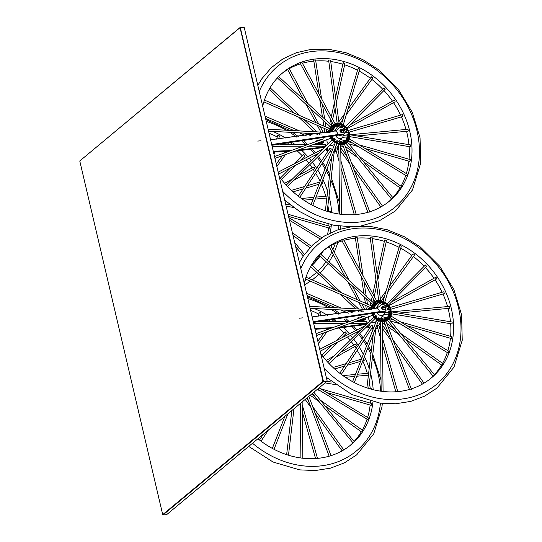 <?xml version="1.0" encoding="UTF-8"?>
<svg xmlns="http://www.w3.org/2000/svg" width="542" height="542" viewBox="0 0 542 542"><rect width="100%" height="100%" fill="white"/><g stroke="black" fill="none" stroke-linecap="round" stroke-linejoin="round"><path stroke-width="0.81" d="M323.405 381.195L323.344 381.602L322.991 381.324L323.405 381.195L240.255 27.357L244.212 27.378L327.165 381.026L323.405 381.195M243.866 27.1L240.255 27.357L79.769 160.974L240.045 27.676L322.991 381.324L162.715 514.622L163.061 514.9L323.344 381.602L326.955 381.344L166.672 514.643L163.061 514.9M162.715 514.622L79.769 160.974M327.165 381.026L244.212 27.378L327.165 381.026M384.786 302.111L401.209 246.664C401.182 245.939 400.64 245.655 399.576 245.817L383.038 301.318M384.474 303.141L384.298 303.75L384.461 303.134C384.359 302.118 383.885 301.867 383.025 302.395L382.788 302.958A0.948 0.793 50.3 0 0 382.598 303.296L383.269 302.741A0.948 0.793 -129.7 0 0 384.712 303.818A0.948 0.793 -129.7 0 1 383.269 302.741M382.415 304.584L382.788 302.958M384.298 303.974L384.942 303.439A0.948 0.793 -129.7 0 1 384.712 303.818L384.048 304.374A0.948 0.793 50.3 0 1 382.598 303.296M388.397 305.112L426.723 266.373L425.395 265.011L387.076 303.75M386.9 306.623L386.209 307.016M387.266 306.176L387.571 305.817C387.787 304.794 387.401 304.387 386.426 304.611L386.277 304.733M385.254 305.695L385.816 305.085M385.863 305.044A0.948 0.793 50.3 0 0 385.66 305.214L386.331 304.651A0.948 0.793 -129.7 0 0 387.638 306.02A0.948 0.793 -129.7 0 1 386.331 304.651M387.063 306.481L387.726 305.925A0.948 0.793 -129.7 0 1 387.638 306.02L386.968 306.576A0.948 0.793 50.3 0 0 386.974 306.569M389.989 307.531L443.898 291.752L444.318 293.608L390.728 309.292M389.556 309.17A0.948 0.793 -129.7 0 1 388.499 307.619A0.948 0.793 -129.7 0 0 389.556 309.17L388.885 309.726A0.948 0.793 50.3 0 0 389.081 309.59L388.431 309.963C387.096 309.99 386.819 309.462 387.584 308.378L387.74 308.262M389.081 309.59L389.644 309.367C390.193 308.486 389.962 307.985 388.96 307.87L388.37 308.019A0.948 0.793 50.3 0 0 388.262 308.012M387.977 308.08L388.648 307.524A0.948 0.793 -129.7 0 0 388.499 307.619A0.948 0.793 -129.7 0 1 388.648 307.524M391.263 311.846L452.143 322.056L452.096 323.886L451.581 323.886L391.27 313.771M390.152 312.68A0.948 0.793 -129.7 0 1 389.4 311.061A0.948 0.793 -129.7 0 0 390.152 312.68L389.481 313.235A0.948 0.793 50.3 0 0 389.725 313.201L388.756 313.344L388.37 311.921L388.722 311.63M389.725 313.201L390.369 313.229C391.182 312.605 391.141 312.09 390.254 311.677L389.61 311.569A0.948 0.793 50.3 0 0 389.197 311.46L389.867 310.905A0.948 0.793 -129.7 0 0 389.4 311.061A0.948 0.793 -129.7 0 1 389.867 310.905M389.149 311.575L389.61 311.569M390.504 315.762L448.844 351.277L448.126 352.896L447.557 352.713L390.016 317.619M389.42 315.925A0.948 0.793 -129.7 0 1 389.007 314.374A0.948 0.793 -129.7 0 0 389.42 315.925L388.749 316.481A0.948 0.793 50.3 0 0 389 316.542L387.964 316.372L388.323 314.949M389 316.542L390.03 316.826M390.247 315.539L389.502 315.098A0.948 0.793 50.3 0 0 389.136 314.848L389.806 314.292A0.948 0.793 -129.7 0 0 389.007 314.374A0.948 0.793 -129.7 0 1 389.806 314.292M388.756 314.99L389.502 315.098M388.668 318.791L434.535 374.915L433.282 376.128L432.821 375.816L387.435 320.275M387.029 319.116L386.141 318.696L386.676 317.626A0.948 0.793 50.3 0 0 387.029 319.116L387.51 319.577M388.6 318.71L388.065 318.079A0.948 0.793 50.3 0 0 387.801 317.72L388.472 317.158A0.948 0.793 -129.7 0 0 387.361 317.05A0.948 0.793 -129.7 0 1 388.472 317.158M387.123 317.768L388.065 318.079M386.798 318.96L387.469 318.398A0.948 0.793 -129.7 0 1 387.361 317.05L386.697 317.605A0.948 0.793 50.3 0 1 386.71 317.592M384.603 319.739A0.948 0.793 -129.7 0 1 384.732 318.682A0.948 0.793 -129.7 0 0 384.603 319.739L383.939 320.295A0.948 0.793 50.3 0 0 384.102 320.525L383.492 320.004L384.041 319.252M384.935 321.386L385.816 321.108M385.674 320.437L385.525 320.058A0.948 0.793 50.3 0 0 385.396 319.638L386.067 319.082A0.948 0.793 -129.7 0 0 384.732 318.682A0.948 0.793 -129.7 0 1 386.067 319.082M384.508 319.495L385.525 320.058M380.586 320.478L380.816 319.59A0.948 0.793 50.3 0 0 380.647 320.491M380.918 321.487L378.424 320.701M380.755 321.223L382.266 321.379M385.172 321.331L382.225 321.643M382.259 320.783L382.252 320.722A0.948 0.793 50.3 0 0 382.286 320.315L382.957 319.76A0.948 0.793 -129.7 0 0 381.263 319.733L380.592 320.295M381.107 319.868L382.252 320.722M377.083 319.997L375.003 318.405M377.083 319.807L378.526 320.546M377.483 318.771L378.79 319.807M378.865 319.848A0.948 0.793 50.3 0 0 378.946 319.644L379.617 319.089A0.948 0.793 -129.7 0 0 378.174 318.012A0.948 0.793 -129.7 0 1 379.617 319.089M377.943 318.391A0.948 0.793 -129.7 0 1 378.174 318.012L377.503 318.567A0.948 0.793 50.3 0 0 377.273 318.947L377.943 318.391A0.948 0.793 -129.7 0 1 378.174 318.012M373.905 317.246L372.429 315.078M373.973 317.124L375.125 318.33M374.569 316.474L375.728 317.714M375.823 317.802A0.948 0.793 50.3 0 0 375.884 317.727L376.554 317.172A0.948 0.793 -129.7 0 0 375.247 315.81A0.948 0.793 -129.7 0 1 376.554 317.172M374.529 316.426L375.159 315.905A0.948 0.793 -129.7 0 1 375.247 315.81L374.583 316.365A0.948 0.793 50.3 0 0 374.522 316.42L374.576 316.372M372.015 314.292L372.252 314.909M373.269 313.947L373.709 314.773A0.948 0.793 50.3 0 0 373.729 314.76M373.472 314.895A0.948 0.793 50.3 0 0 373.567 314.861L374.237 314.306A0.948 0.793 -129.7 0 0 374.387 314.211A0.948 0.793 -129.7 0 1 374.237 314.306M374.387 314.211A0.948 0.793 -129.7 0 0 374.637 313.561A0.948 0.793 -129.7 0 1 374.387 314.211L373.723 314.767A0.948 0.793 50.3 0 1 373.567 314.861M373.472 305.905A0.948 0.793 -129.7 0 1 373.878 307.45A0.948 0.793 -129.7 0 0 373.472 305.905L372.801 306.46A0.948 0.793 50.3 0 0 372.544 306.393L373.004 307.599M371.582 306.034L373.899 302.795A11.064 9.234 -129.7 0 1 374.034 302.687M371.92 306.108L371.446 307.49M370.911 309.841L371.243 307.104M371.947 307.781L372.049 307.842A0.948 0.793 50.3 0 0 372.408 308.093L373.079 307.538A0.948 0.793 -129.7 0 0 373.878 307.45A0.948 0.793 -129.7 0 1 373.079 307.538M373.194 308.019L372.462 308.425L372.049 307.842M372.415 304.435L318.933 255.045M375.416 303.425A0.948 0.793 -129.7 0 1 375.525 304.773A0.948 0.793 -129.7 0 0 375.416 303.425L374.746 303.981A0.948 0.793 50.3 0 0 374.522 303.825L374.739 304.868M374.522 303.825L374.041 303.364M373.16 304.489L373.479 304.861A0.948 0.793 50.3 0 0 373.75 305.221L374.414 304.665A0.948 0.793 -129.7 0 0 375.525 304.773A0.948 0.793 -129.7 0 1 374.414 304.665M374.834 305.349L373.804 305.722L373.479 304.861M375.05 301.941L342.049 240.885L341.914 240.309L343.547 239.659L376.947 301.481M378.282 302.09A0.948 0.793 -129.7 0 1 378.16 303.147A0.948 0.793 -129.7 0 0 378.282 302.09L377.611 302.646A0.948 0.793 50.3 0 0 377.449 302.416L377.476 303.276M377.449 302.416L377.029 301.603M375.742 302.029L376.026 302.883A0.948 0.793 50.3 0 0 376.155 303.303L376.819 302.748A0.948 0.793 -129.7 0 0 378.153 303.147A0.948 0.793 -129.7 0 1 376.819 302.748M377.469 303.716L376.121 303.92L376.026 302.883M384.942 303.439A0.948 0.793 -129.7 0 1 384.712 303.818M385.66 305.214A0.948 0.793 50.3 0 0 385.558 306.013M385.951 306.542A0.948 0.793 50.3 0 0 386.968 306.576L386.805 306.711M388.499 307.619L387.828 308.174A0.948 0.793 50.3 0 0 388.885 309.726M389.4 311.061L388.736 311.623A0.948 0.793 50.3 0 0 389.481 313.235M389.007 314.374L388.336 314.936A0.948 0.793 50.3 0 0 388.749 316.481M387.801 317.72A0.948 0.793 50.3 0 0 387.13 317.449M387.469 318.398A0.948 0.793 -129.7 0 1 387.361 317.05M385.396 319.638A0.948 0.793 50.3 0 0 384.495 319.082M384.732 318.682L384.061 319.238A0.948 0.793 50.3 0 0 383.939 320.295M382.286 320.315A0.948 0.793 50.3 0 0 381.27 319.414M380.85 319.563A0.948 0.793 50.3 0 0 380.83 319.577L381.5 319.014A0.948 0.793 -129.7 0 1 382.957 319.76M381.263 319.733A0.948 0.793 -129.7 0 1 381.5 319.014M378.946 319.644A0.948 0.793 50.3 0 0 377.916 318.405M375.884 317.727A0.948 0.793 50.3 0 0 374.691 316.291M373.844 314.638A0.948 0.793 50.3 0 0 373.878 313.771M372.408 308.093A0.948 0.793 50.3 0 0 373.228 307.992M373.445 307.612A0.948 0.793 50.3 0 0 372.801 306.46M373.75 305.221A0.948 0.793 50.3 0 0 374.868 305.315M375.091 304.936A0.948 0.793 50.3 0 0 374.746 303.981M381.629 302.09A0.948 0.793 -129.7 0 1 381.385 302.809A0.948 0.793 -129.7 0 0 381.629 302.09L380.958 302.646A0.948 0.793 50.3 0 0 380.877 302.389L380.172 301.013M380.01 301.006L379.285 301.562L379.292 302.219A0.948 0.793 50.3 0 0 380.728 303.351L381.385 302.809A0.948 0.793 -129.7 0 1 379.928 302.07L379.264 302.626M376.155 303.303A0.948 0.793 50.3 0 0 377.503 303.689L378.16 303.147M377.72 303.303A0.948 0.793 50.3 0 0 377.611 302.646M377.279 312.829A4.424 3.692 50.3 0 0 380.87 315.566A4.424 3.692 50.3 0 0 384.366 313.94A4.424 3.692 50.3 0 0 384.752 311.704M382.13 307.876A4.424 3.692 50.3 0 0 381.534 307.605M380.66 300.756L372.063 237.152L370.261 237.145L370.227 237.701L378.743 300.729M380.877 302.389L380.796 302.958M380.701 303.378L380.315 303.703L379.082 303.222L379.292 302.219M381.385 302.809A0.948 0.793 -129.7 0 1 379.928 302.07M435.463 278.134L435.7 277.314A0.948 0.413 60.7 0 1 436.473 278.08A0.948 0.413 60.7 0 1 436.513 278.995A0.948 0.413 60.7 0 1 436.391 279.015M391.338 302.138L435.7 277.314M391.473 311.88L449.345 306.393A0.948 0.346 84.6 0 1 449.758 307.334A0.948 0.346 84.6 0 1 449.508 308.283A0.948 0.346 84.6 0 1 449.481 308.283M451.94 336.751L451.452 338.581L451.296 338.005M381.927 318.384L381.053 318.269M443.092 363.77L441.981 365.288L405.145 338.953M381.209 321.84A0.948 0.793 -129.7 0 1 380.369 321.42L381.168 391.216M380.342 325.39L379.542 324.157L380.382 322.619M379.84 324.848A0.948 0.793 -129.7 0 1 379.712 323.127M377.638 327.531L377.225 326.02L377.76 324.997L378.865 325.335L378.899 325.932M377.327 326.853A0.948 0.793 -129.7 0 1 377.469 325.329M373.946 327.104A0.948 0.793 -129.7 0 1 374.19 326.48M370.64 326.982L371.209 325.837C372.537 325.275 372.998 325.681 372.578 327.07L372.259 327.429M370.606 326.623A0.948 0.793 -129.7 0 1 371.006 326.033M369.38 324.096L369.21 325.681L366.053 327.361M368.994 325.83A0.948 0.793 -129.7 0 1 368.458 326.115M365.809 321.433L366.893 321.555L367.178 322.334L366.189 323.208L365.206 323.147M366.487 323.093A0.948 0.793 -129.7 0 1 365.362 323.269M364.631 318.168L365.2 318.276L365.376 319.495L364.339 319.841L362.964 319.204M364.996 319.712A0.948 0.793 -129.7 0 1 363.513 319.624M364.271 316.277L363.824 316.23M329.4 246.264L330.722 245.553L329.4 246.264M355.559 237.139L355.464 237.518L355.559 237.139L356.799 237.227M384.949 239.835L384.867 240.391L384.949 239.835L386.236 240.56M370.233 309.651L369.719 308.703M369.326 309.604A0.948 0.793 -129.7 0 1 369.569 308.791M413.085 253.947L412.957 254.652L413.092 253.941A0.948 0.406 35.9 0 1 414.068 254.408A0.948 0.406 35.9 0 1 414.406 255.147A0.948 0.406 35.9 0 1 414.183 255.235M450.422 338.283A83.454 69.667 -129.7 0 1 450.361 338.777A83.454 69.667 -129.7 0 1 447.888 350.694M447.292 352.551A83.454 69.667 -129.7 0 1 442.55 363.364M441.601 365.017A83.454 69.667 -129.7 0 1 434.379 374.732M433.126 376.06A83.454 69.667 -129.7 0 1 429.969 379.061M304.245 283.33A83.454 69.667 -129.7 0 1 312.036 264.198A83.454 69.667 -129.7 0 1 324.604 249.645A83.454 69.667 -129.7 0 1 411.066 250.675A83.454 69.667 -129.7 0 1 453.037 336.555A83.454 69.667 -129.7 0 1 431.324 377.97A83.454 69.667 -129.7 0 1 320.749 353.696M323.283 250.777A83.454 69.667 -129.7 0 1 329.19 246.712M330.837 245.763A83.454 69.667 -129.7 0 1 342.077 240.926M343.933 240.37A83.454 69.667 -129.7 0 1 355.389 238.236M357.28 238.08A83.454 69.667 -129.7 0 1 370.322 238.399M372.266 238.649A83.454 69.667 -129.7 0 1 384.373 241.339M386.189 241.915A83.454 69.667 -129.7 0 1 399.075 247.355M400.782 248.263A83.454 69.667 -129.7 0 1 411.893 255.39M413.404 256.535A83.454 69.667 -129.7 0 1 424.176 266.244M425.477 267.626A83.454 69.667 -129.7 0 1 434 278.229M435.07 279.801A83.454 69.667 -129.7 0 1 442.15 292.26M442.956 294.001A83.454 69.667 -129.7 0 1 447.563 306.562M448.071 308.418A83.454 69.667 -129.7 0 1 450.497 321.785M450.666 323.737A83.454 69.667 -129.7 0 1 450.612 336.365M380.525 312.226A1.897 1.585 50.3 0 0 382.659 312.375L382.747 312.3M368.574 316.745A4.424 3.692 50.3 0 0 368.499 317.165A4.424 3.692 50.3 0 0 369.854 320.979M371.412 322.104A4.424 3.692 50.3 0 0 374.251 322.348L376.08 321.643M357.002 321.399L362.131 320.376A2.371 1.477 57.7 0 1 362.483 320.41M329.841 323.371L313.723 323.737M362.131 320.376L356.25 321.399M326.237 323.384L313.716 323.696M364.373 324.102L338.784 327.483M332.551 327.714L314.807 328.357M364.475 324.238L338.344 327.639M332.111 327.869L314.841 328.493M364.509 324.292L363.75 324.821L336.345 328.364M330.078 328.608L315.004 329.177M362.036 320.241A13.232 10.332 55.2 0 0 362.388 320.105M363.75 324.821A15.555 12.148 -124.8 0 1 364.901 324.78M385.416 311.047A3.794 3.34 -136.2 0 1 385.152 311.365A3.794 3.34 -136.2 0 1 382.523 312.287A15.555 13.685 43.8 0 0 378.838 312.395L379.312 311.67A2.371 1.104 -123.2 0 0 378.512 309.374A2.371 1.104 -123.2 0 0 376.724 308.113L312.124 316.928M378.838 312.395L313.418 322.429M376.724 308.113L376.629 307.985A13.232 11.639 -136.2 0 0 380.206 305.553A13.232 11.639 -136.2 0 0 380.233 305.525A3.794 3.34 43.8 0 0 380.233 305.525A3.794 3.34 43.8 0 1 386.25 307.104L382.991 306.67A1.579 1.389 -136.2 0 0 382.97 309.611L386.229 310.044A3.794 3.34 43.8 0 1 385.721 310.762A3.794 3.34 43.8 0 1 383.092 311.684A15.555 13.685 -136.2 0 0 379.407 311.799L313.269 321.799M379.312 311.67L313.242 321.67M376.629 307.985L312.117 316.894M386.25 307.104L385.68 307.7L382.422 307.267A1.579 1.389 43.8 0 0 381.609 307.395M343.242 124.985L359.664 69.539C359.644 68.82 359.095 68.536 358.032 68.699L341.494 124.193M343.398 126.32A0.948 0.793 -129.7 0 1 343.167 126.699A0.948 0.793 -129.7 0 0 343.398 126.32L342.754 126.855A0.948 0.793 50.3 0 0 342.754 126.618L342.68 126.855M345.721 129.05L346.026 128.698C346.243 127.668 345.864 127.268 344.881 127.485A10.589 8.841 50.3 0 0 342.917 126.008L342.754 126.632L342.917 126.008C342.822 124.992 342.341 124.748 341.48 125.27L341.243 125.839A0.948 0.793 50.3 0 0 341.06 126.178L341.724 125.622A0.948 0.793 -129.7 0 0 343.167 126.699A0.948 0.793 -129.7 0 1 341.724 125.622M340.871 127.458L341.243 125.839M346.853 127.993L385.179 89.247L383.851 87.892L345.532 126.625M345.356 129.504L344.665 129.897M343.709 128.569L344.272 127.959M344.319 127.919A0.948 0.793 50.3 0 0 344.116 128.088L344.787 127.533A0.948 0.793 -129.7 0 0 346.094 128.894A0.948 0.793 -129.7 0 1 344.787 127.533M345.518 129.362L346.182 128.806A0.948 0.793 -129.7 0 1 346.094 128.894L345.423 129.457A0.948 0.793 50.3 0 0 345.43 129.45M348.445 130.405L402.354 114.633L402.774 116.483L349.183 132.167M348.011 132.052A0.948 0.793 -129.7 0 1 346.955 130.493A0.948 0.793 -129.7 0 0 348.011 132.052L347.347 132.607A0.948 0.793 50.3 0 0 347.537 132.472L346.887 132.844C345.552 132.871 345.274 132.343 346.04 131.252L346.196 131.137M347.537 132.472L348.099 132.241C348.648 131.367 348.418 130.866 347.415 130.744L346.826 130.9A0.948 0.793 50.3 0 0 346.717 130.893M346.433 130.954L347.104 130.398A0.948 0.793 -129.7 0 0 346.955 130.493A0.948 0.793 -129.7 0 1 347.104 130.398M349.719 134.721L410.599 144.938L410.551 146.76L410.037 146.767L349.726 136.645M348.608 135.561A0.948 0.793 -129.7 0 1 347.862 133.942A0.948 0.793 -129.7 0 0 348.608 135.561L347.937 136.117A0.948 0.793 50.3 0 0 348.181 136.083L347.212 136.225L346.826 134.802L347.178 134.511M348.181 136.083L348.824 136.11C349.637 135.486 349.597 134.965 348.709 134.552L348.066 134.443A0.948 0.793 50.3 0 0 347.659 134.341L348.323 133.786A0.948 0.793 -129.7 0 0 347.862 133.942A0.948 0.793 -129.7 0 1 348.323 133.786M347.612 134.457L348.066 134.443M348.96 138.644L407.299 174.151L406.588 175.777L406.019 175.594L348.472 140.5M347.876 138.799A0.948 0.793 -129.7 0 1 347.463 137.255A0.948 0.793 -129.7 0 0 347.876 138.799L347.205 139.355A0.948 0.793 50.3 0 0 347.456 139.423L346.419 139.247L346.778 137.824M347.456 139.423L348.486 139.707M348.702 138.42L347.957 137.98A0.948 0.793 50.3 0 0 347.591 137.722L348.262 137.167A0.948 0.793 -129.7 0 0 347.463 137.255A0.948 0.793 -129.7 0 1 348.262 137.167M347.212 137.864L347.957 137.98M347.131 141.665L392.991 197.796L391.737 199.009L391.277 198.697L345.891 143.149M345.925 141.279A0.948 0.793 -129.7 0 1 345.823 139.931A0.948 0.793 -129.7 0 0 345.925 141.279L345.261 141.835A0.948 0.793 50.3 0 0 345.484 141.997L344.604 141.57L345.132 140.5M345.484 141.997L345.965 142.458M347.056 141.591L346.528 140.961A0.948 0.793 50.3 0 0 346.257 140.595L346.927 140.039A0.948 0.793 -129.7 0 0 345.823 139.931A0.948 0.793 -129.7 0 1 346.927 140.039M345.579 140.642L346.528 140.961M343.066 142.621A0.948 0.793 -129.7 0 1 343.188 141.557A0.948 0.793 -129.7 0 0 343.066 142.621L342.395 143.176A0.948 0.793 50.3 0 0 342.558 143.4L341.948 142.878L342.497 142.133M343.398 144.267L344.272 143.989M344.129 143.318L343.98 142.932A0.948 0.793 50.3 0 0 343.852 142.519L344.522 141.957A0.948 0.793 -129.7 0 0 343.188 141.564A0.948 0.793 -129.7 0 1 344.522 141.957M342.964 142.377L343.98 142.932M339.041 143.352L339.272 142.465M339.373 144.368L336.887 143.583M339.211 144.104L340.722 144.26M343.628 144.213L340.681 144.524M340.715 143.664L340.715 143.603A0.948 0.793 50.3 0 0 340.742 143.19L341.413 142.634A0.948 0.793 -129.7 0 0 339.956 141.896A0.948 0.793 -129.7 0 1 341.413 142.634M339.563 142.742L340.715 143.603M339.048 143.169L339.719 142.614A0.948 0.793 -129.7 0 1 339.956 141.896L339.292 142.451A0.948 0.793 50.3 0 0 339.102 143.373M335.545 142.871L333.459 141.286M335.539 142.688L336.982 143.427M335.938 141.652L337.246 142.688M337.32 142.722A0.948 0.793 50.3 0 0 337.402 142.526L338.072 141.963A0.948 0.793 -129.7 0 0 336.629 140.886A0.948 0.793 -129.7 0 1 338.072 141.963M336.399 141.266A0.948 0.793 -129.7 0 1 336.629 140.886L335.959 141.442A0.948 0.793 50.3 0 0 335.728 141.821L336.399 141.266A0.948 0.793 -129.7 0 1 336.629 140.886M332.361 140.127L330.884 137.953M332.436 139.999L333.581 141.211M333.025 139.348L334.184 140.595M334.279 140.676A0.948 0.793 50.3 0 0 334.339 140.608L335.01 140.053A0.948 0.793 -129.7 0 0 333.703 138.691A0.948 0.793 -129.7 0 1 335.01 140.053M332.984 139.301L333.615 138.779A0.948 0.793 -129.7 0 1 333.703 138.691L333.039 139.247A0.948 0.793 50.3 0 0 332.978 139.294L333.032 139.253A0.948 0.793 50.3 0 1 333.045 139.24M346.636 142.573A11.064 9.234 -129.7 0 1 346.507 142.688A11.064 9.234 -129.7 0 1 338.242 144.091A11.064 9.234 -129.7 0 1 330.491 137.167L330.708 137.79M331.724 136.821L331.955 137.824M331.928 137.776A0.948 0.793 50.3 0 0 332.022 137.743L332.693 137.187A0.948 0.793 -129.7 0 0 332.849 137.092A0.948 0.793 -129.7 0 1 332.693 137.187M332.849 137.092A0.948 0.793 -129.7 0 0 333.093 136.442A0.948 0.793 -129.7 0 1 332.849 137.092L332.178 137.648A0.948 0.793 50.3 0 0 332.185 137.641A0.948 0.793 50.3 0 1 332.022 137.743M331.928 128.786A0.948 0.793 -129.7 0 1 332.334 130.331A0.948 0.793 -129.7 0 0 331.928 128.786L331.257 129.342A0.948 0.793 50.3 0 0 331.006 129.274L331.46 130.48M330.037 128.915L332.354 125.676A11.064 9.234 -129.7 0 1 332.49 125.568M330.376 128.989L329.902 130.365M329.367 132.715L329.699 129.978M330.403 130.663L330.505 130.717A0.948 0.793 50.3 0 0 330.871 130.974L331.535 130.419A0.948 0.793 -129.7 0 0 332.334 130.331A0.948 0.793 -129.7 0 1 331.535 130.419M331.65 130.9L330.925 131.299L330.505 130.717M330.871 127.316L277.389 77.919M333.872 126.306A0.948 0.793 -129.7 0 1 333.98 127.655A0.948 0.793 -129.7 0 0 333.872 126.306L333.201 126.862A0.948 0.793 50.3 0 0 332.978 126.706L333.195 127.749M332.978 126.706L332.497 126.239M331.616 127.363L331.934 127.736A0.948 0.793 50.3 0 0 332.205 128.102L332.869 127.546A0.948 0.793 -129.7 0 0 333.98 127.655A0.948 0.793 -129.7 0 1 332.869 127.546M332.205 128.102A0.948 0.793 50.3 0 0 333.31 128.21L332.266 128.603L331.934 127.736M333.506 124.816L300.512 63.76L300.37 63.184L302.002 62.533L335.403 124.355M336.738 124.965A0.948 0.793 -129.7 0 1 336.616 126.022A0.948 0.793 -129.7 0 0 336.738 124.965L336.067 125.52A0.948 0.793 50.3 0 0 335.904 125.297L335.932 126.15M335.904 125.297L335.484 124.484M334.197 124.911L334.482 125.764A0.948 0.793 50.3 0 0 334.61 126.184L335.281 125.629A0.948 0.793 -129.7 0 0 336.616 126.029A0.948 0.793 -129.7 0 1 335.281 125.629M334.61 126.184A0.948 0.793 50.3 0 0 335.945 126.584L334.577 126.801L334.482 125.764M341.06 126.178A0.948 0.793 50.3 0 0 342.503 127.255L343.167 126.699M344.211 127.993L344.102 128.081A0.948 0.793 50.3 0 0 344.014 128.888M344.407 129.416A0.948 0.793 50.3 0 0 345.423 129.457L345.268 129.585M346.291 131.042A0.948 0.793 50.3 0 0 347.347 132.607M347.205 134.491A0.948 0.793 50.3 0 0 347.937 136.117M346.812 137.797A0.948 0.793 50.3 0 0 347.205 139.355M346.257 140.595A0.948 0.793 50.3 0 0 345.586 140.331M345.823 139.931L345.152 140.486A0.948 0.793 50.3 0 0 345.261 141.835M343.852 142.519A0.948 0.793 50.3 0 0 342.95 141.957M342.537 142.106A0.948 0.793 50.3 0 0 342.395 143.176M341.507 143.705L340.762 143.176A0.948 0.793 50.3 0 0 339.726 142.295M339.719 142.614A0.948 0.793 -129.7 0 1 339.956 141.896M337.402 142.526A0.948 0.793 50.3 0 0 336.372 141.286M334.339 140.608A0.948 0.793 50.3 0 0 333.147 139.172M332.3 137.512A0.948 0.793 50.3 0 0 332.334 136.652M330.871 130.974A0.948 0.793 50.3 0 0 331.684 130.873M331.9 130.487A0.948 0.793 50.3 0 0 331.257 129.342M333.98 127.655L333.31 128.21A0.948 0.793 50.3 0 0 333.33 128.197M333.547 127.81A0.948 0.793 50.3 0 0 333.201 126.862M340.085 124.972A0.948 0.793 -129.7 0 1 339.841 125.69A0.948 0.793 -129.7 0 0 340.085 124.972L339.414 125.527A0.948 0.793 50.3 0 0 339.333 125.27L338.635 123.888M338.465 123.888L337.741 124.436L337.747 125.094A0.948 0.793 50.3 0 0 339.19 126.232M336.616 126.022L335.945 126.584A0.948 0.793 50.3 0 0 335.959 126.564M336.182 126.184A0.948 0.793 50.3 0 0 336.067 125.52M335.735 135.71A4.424 3.692 50.3 0 0 339.333 138.44A4.424 3.692 50.3 0 0 342.822 136.814A4.424 3.692 50.3 0 0 343.215 134.585M340.586 130.757A4.424 3.692 50.3 0 0 339.99 130.48M339.123 123.637L330.518 60.033L328.716 60.02L328.682 60.575L337.205 123.61M339.333 125.27L339.258 125.839M337.72 125.507L338.384 124.951A0.948 0.793 -129.7 0 0 339.841 125.69L338.77 126.577L337.537 126.096L337.747 125.094M339.841 125.69A0.948 0.793 -129.7 0 1 338.384 124.951M393.919 101.015L394.156 100.195A0.948 0.413 60.7 0 1 394.928 100.961A0.948 0.413 60.7 0 1 394.969 101.876A0.948 0.413 60.7 0 1 394.854 101.896M349.793 125.019L394.156 100.195M349.929 134.755L407.801 129.274A0.948 0.346 84.6 0 1 408.214 130.215A0.948 0.346 84.6 0 1 407.963 131.164A0.948 0.346 84.6 0 1 407.936 131.164M410.396 159.633L409.908 161.455L409.752 160.879M340.383 141.266L339.509 141.144M359.021 156.225L401.561 186.638L400.436 188.169L363.607 161.834M339.665 144.721A0.948 0.793 -129.7 0 1 338.825 144.301L339.631 214.097M338.797 148.271L337.998 147.038L338.838 145.5M338.296 147.729A0.948 0.793 -129.7 0 1 338.167 146.008M336.094 150.412L335.681 148.894L336.216 147.871L337.327 148.217L337.354 148.813M335.783 149.734A0.948 0.793 -129.7 0 1 335.925 148.21M332.402 149.985A0.948 0.793 -129.7 0 1 332.646 149.355M329.102 149.863L329.665 148.718C330.993 148.156 331.453 148.562 331.04 149.951L330.715 150.31M329.062 149.497A0.948 0.793 -129.7 0 1 329.461 148.915M327.835 146.977L327.666 148.555L324.509 150.242M327.449 148.711A0.948 0.793 -129.7 0 1 326.914 148.989M324.265 144.314L325.349 144.429L325.634 145.209L324.644 146.083L323.662 146.028M324.943 145.967A0.948 0.793 -129.7 0 1 323.818 146.15M323.086 141.049L323.655 141.157L323.831 142.37L322.795 142.715L321.426 142.079M323.459 142.593A0.948 0.793 -129.7 0 1 321.975 142.505M322.727 139.159L322.28 139.111M287.856 69.146L289.177 68.434L287.856 69.146M314.014 60.02L313.92 60.399L314.014 60.02L315.254 60.108M343.404 62.716L343.323 63.265L343.404 62.716L344.692 63.441M328.689 132.533L328.181 131.577M327.781 132.485A0.948 0.793 -129.7 0 1 328.025 131.665L328.025 131.665M371.541 76.822L371.412 77.533L371.548 76.822A0.948 0.406 35.9 0 1 372.523 77.289A0.948 0.406 35.9 0 1 372.862 78.028A0.948 0.406 35.9 0 1 372.645 78.116M408.878 161.164A83.454 69.667 -129.7 0 1 408.824 161.658A83.454 69.667 -129.7 0 1 406.344 173.569M405.755 175.432A83.454 69.667 -129.7 0 1 401.005 186.238M400.057 187.891A83.454 69.667 -129.7 0 1 392.835 197.606M391.581 198.934A83.454 69.667 -129.7 0 1 388.431 201.942M262.707 106.212A83.454 69.667 -129.7 0 1 270.492 87.072A83.454 69.667 -129.7 0 1 283.06 72.52A83.454 69.667 -129.7 0 1 369.522 73.556A83.454 69.667 -129.7 0 1 411.493 159.436A83.454 69.667 -129.7 0 1 389.779 200.852A83.454 69.667 -129.7 0 1 279.211 176.577M281.738 73.658A83.454 69.667 -129.7 0 1 287.646 69.593M289.293 68.644A83.454 69.667 -129.7 0 1 300.532 63.8M302.389 63.251A83.454 69.667 -129.7 0 1 313.845 61.111M315.735 60.961A83.454 69.667 -129.7 0 1 328.777 61.28M330.722 61.524A83.454 69.667 -129.7 0 1 342.829 64.22M344.644 64.796A83.454 69.667 -129.7 0 1 357.53 70.236M359.238 71.144A83.454 69.667 -129.7 0 1 370.349 78.265M371.859 79.417A83.454 69.667 -129.7 0 1 382.632 89.125M383.932 90.507A83.454 69.667 -129.7 0 1 392.455 101.11M393.526 102.682A83.454 69.667 -129.7 0 1 400.606 115.141M401.412 116.882A83.454 69.667 -129.7 0 1 406.019 129.443M406.527 131.299A83.454 69.667 -129.7 0 1 408.953 144.66M409.129 146.611A83.454 69.667 -129.7 0 1 409.068 159.246M338.987 135.107A1.897 1.585 50.3 0 0 341.114 135.249L341.203 135.175M327.029 139.626A4.424 3.692 50.3 0 0 326.955 140.039A4.424 3.692 50.3 0 0 328.31 143.854M329.868 144.985A4.424 3.692 50.3 0 0 332.707 145.229L334.543 144.518M315.458 144.274L320.586 143.257A2.371 1.477 57.7 0 1 320.939 143.291M288.297 146.252L272.179 146.618M320.586 143.257L314.706 144.28M284.692 146.259L272.172 146.57M322.829 146.984L297.24 150.358M291.007 150.588L273.263 151.232M322.93 147.119L296.799 150.52M290.566 150.751L273.297 151.374M322.971 147.173L322.205 147.702L294.801 151.238M288.534 151.482L273.459 152.058M320.498 143.115A13.232 10.332 55.2 0 0 320.844 142.98M322.205 147.702A15.555 12.148 -124.8 0 1 323.357 147.654M343.872 133.921A3.794 3.34 -136.2 0 1 343.608 134.24A3.794 3.34 -136.2 0 1 340.979 135.161A15.555 13.685 43.8 0 0 337.293 135.276L337.768 134.545A2.371 1.104 -123.2 0 0 336.968 132.255A2.371 1.104 -123.2 0 0 335.18 130.995L270.587 139.802M337.293 135.276L271.874 145.31M335.18 130.995L335.085 130.859A13.232 11.639 -136.2 0 0 338.662 128.434A13.232 11.639 -136.2 0 0 338.689 128.407A3.794 3.34 43.8 0 1 338.703 128.393A3.794 3.34 43.8 0 1 344.705 129.985L341.453 129.552A1.579 1.389 -136.2 0 0 341.426 132.492L344.685 132.925A3.794 3.34 43.8 0 1 344.177 133.644A3.794 3.34 43.8 0 1 341.548 134.565A15.555 13.685 -136.2 0 0 337.862 134.68L271.725 144.68M337.768 134.545L271.698 144.551M335.085 130.859L270.573 139.775M344.705 129.985L344.136 130.581L340.877 130.148A1.579 1.389 43.8 0 0 340.064 130.276M320.2 316.067L320.932 313.425C320.911 312.7 320.369 312.416 319.299 312.578L318.154 316.277M341.812 337.822L346.446 333.134L345.125 331.772L336.325 340.667M363.519 358.567L364.292 360.267L362.828 360.721M371.69 388.878L372.164 389.427M319.103 387.869L368.567 418.038L367.855 419.657L317.565 389.149M313.859 392.232L354.258 441.676L353.005 442.889L312.402 393.445M355.186 344.895L355.43 344.075A0.948 0.413 60.7 0 1 356.202 344.841A0.948 0.413 60.7 0 1 356.243 345.755A0.948 0.413 60.7 0 1 356.121 345.776M340.552 352.375L355.43 344.075M320.593 388.777L371.683 403.512L371.182 405.335L371.026 404.766M362.815 430.531L361.71 432.049L324.875 405.714M332.815 320.701L332.68 321.413L332.815 320.701A0.948 0.406 35.9 0 1 334.048 321.467M370.145 405.043A83.454 69.667 -129.7 0 1 370.091 405.538A83.454 69.667 -129.7 0 1 367.612 417.455M367.022 419.312A83.454 69.667 -129.7 0 1 362.28 430.124M361.324 431.771A83.454 69.667 -129.7 0 1 354.109 441.486M352.849 442.821A83.454 69.667 -129.7 0 1 349.698 445.822M372.923 401.873A83.454 69.667 -129.7 0 1 372.767 403.316A83.454 69.667 -129.7 0 1 351.053 444.731A83.454 69.667 -129.7 0 1 257.924 438.749M314.123 308.493A83.454 69.667 -129.7 0 1 327.51 315.315M334.428 320.024A83.454 69.667 -129.7 0 1 336.297 321.46M343.845 328.039A83.454 69.667 -129.7 0 1 349.414 333.865M350.688 335.342A83.454 69.667 -129.7 0 1 352.707 337.802M353.879 339.306A83.454 69.667 -129.7 0 1 358.187 345.417M359.299 347.171A83.454 69.667 -129.7 0 1 363.316 354.278M364.448 356.582A83.454 69.667 -129.7 0 1 369.197 368.56M370.552 373.248A83.454 69.667 -129.7 0 1 373.167 389.678M310.593 310.37A83.454 69.667 -129.7 0 1 318.798 314.116M320.505 315.024A83.454 69.667 -129.7 0 1 322.036 315.878M329.468 320.593A83.454 69.667 -129.7 0 1 330.701 321.474M339.028 328.256A83.454 69.667 -129.7 0 1 343.906 333.005M345.207 334.387A83.454 69.667 -129.7 0 1 346.23 335.518M347.524 336.988A83.454 69.667 -129.7 0 1 350.207 340.247M351.372 341.758A83.454 69.667 -129.7 0 1 353.723 344.99M354.8 346.562A83.454 69.667 -129.7 0 1 356.101 348.567M357.205 350.342A83.454 69.667 -129.7 0 1 361.649 358.54M362.754 360.918A83.454 69.667 -129.7 0 1 367.286 373.323M367.801 375.179A83.454 69.667 -129.7 0 1 368.221 376.832M369.434 382.706A83.454 69.667 -129.7 0 1 370.227 388.539M370.477 401.304A83.454 69.667 -129.7 0 1 370.342 403.126M278.656 138.942L279.387 136.299C279.367 135.575 278.825 135.297 277.755 135.459L276.616 139.152M300.268 160.696L304.902 156.008L303.581 154.653L294.78 163.548M321.975 181.448L322.754 183.149L321.284 183.596M330.146 211.759L330.62 212.301M312.585 264.652L312.029 265.255M313.642 167.776L313.886 166.956A0.948 0.413 60.7 0 1 314.658 167.715A0.948 0.413 60.7 0 1 314.699 168.637A0.948 0.413 60.7 0 1 314.577 168.657M299.008 175.249L313.886 166.956M330.119 226.393L329.638 228.216L329.482 227.64M321.27 253.405L320.83 253.073M291.271 143.583L291.142 144.287L291.271 143.583A0.948 0.406 35.9 0 1 292.511 144.341M328.608 227.925A83.454 69.667 -129.7 0 1 328.547 228.419A83.454 69.667 -129.7 0 1 327.605 234.232M319.292 255.451A83.454 69.667 -129.7 0 1 312.565 264.367M331.379 224.754A83.454 69.667 -129.7 0 1 331.223 226.19A83.454 69.667 -129.7 0 1 330.071 232.992M323.506 250.6A83.454 69.667 -129.7 0 1 321.121 254.557M320.051 256.149A83.454 69.667 -129.7 0 1 312.097 265.323M272.579 131.367A83.454 69.667 -129.7 0 1 285.966 138.196M292.89 142.905A83.454 69.667 -129.7 0 1 294.753 144.335M302.3 150.913A83.454 69.667 -129.7 0 1 307.87 156.746M309.15 158.223A83.454 69.667 -129.7 0 1 311.162 160.676M312.334 162.187A83.454 69.667 -129.7 0 1 316.643 168.298M317.754 170.053A83.454 69.667 -129.7 0 1 321.772 177.159M322.903 179.463A83.454 69.667 -129.7 0 1 327.653 191.441M329.008 196.129A83.454 69.667 -129.7 0 1 331.623 212.559M269.049 133.251A83.454 69.667 -129.7 0 1 277.253 136.99M278.961 137.905A83.454 69.667 -129.7 0 1 280.492 138.759M287.924 143.474A83.454 69.667 -129.7 0 1 289.157 144.355M297.483 151.137A83.454 69.667 -129.7 0 1 302.361 155.886M303.662 157.268A83.454 69.667 -129.7 0 1 304.692 158.4M305.979 159.87A83.454 69.667 -129.7 0 1 308.662 163.128M309.828 164.639A83.454 69.667 -129.7 0 1 312.178 167.871M313.256 169.443A83.454 69.667 -129.7 0 1 314.563 171.448M315.661 173.223A83.454 69.667 -129.7 0 1 320.105 181.421M321.21 183.799A83.454 69.667 -129.7 0 1 325.749 196.204M326.257 198.06A83.454 69.667 -129.7 0 1 326.677 199.713M327.89 205.581A83.454 69.667 -129.7 0 1 328.682 211.421M328.933 224.178A83.454 69.667 -129.7 0 1 328.798 226.007M300.79 268.581A91.673 76.53 -129.7 0 1 398.411 235.648A91.673 76.53 -129.7 0 1 460.436 338.797A91.673 76.53 -129.7 0 1 368.113 395.89A91.673 76.53 -129.7 0 1 324.211 368.445M380.47 301.027A11.064 9.234 -129.7 0 1 382.164 301.399A11.064 9.234 -129.7 0 1 390.985 313.676M388.18 319.699A11.064 9.234 -129.7 0 1 388.052 319.807A11.064 9.234 -129.7 0 1 379.786 321.21A11.064 9.234 -129.7 0 1 372.036 314.285M370.952 309.482A11.064 9.234 -129.7 0 1 371.019 308.29A11.064 9.234 -129.7 0 1 373.899 302.795L374.17 302.572A11.064 9.234 50.3 0 0 371.29 308.066A11.064 9.234 50.3 0 0 371.223 309.414M388.526 318.621A10.589 8.841 50.3 0 0 389.63 316.826M390.098 315.451A10.589 8.841 50.3 0 0 390.369 313.229M389.888 311.616L390.254 311.677A10.589 8.841 50.3 0 0 389.644 309.367M388.96 307.87A10.589 8.841 50.3 0 0 387.693 305.966A10.589 8.841 50.3 0 0 387.571 305.817M386.426 304.611A10.589 8.841 50.3 0 0 384.461 303.134M383.025 302.395A10.589 8.841 50.3 0 0 380.796 301.718L380.796 301.745M379.285 301.562A10.589 8.841 50.3 0 0 377.117 301.786M375.769 302.24A10.589 8.841 50.3 0 0 374.346 303.059M380.281 325.464A10.589 8.841 -129.7 0 1 379.21 326.541M377.537 327.578A10.589 8.841 -129.7 0 1 375.897 328.106M373.492 328.256A10.589 8.841 -129.7 0 1 371.954 328.018M370.098 327.388A10.589 8.841 -129.7 0 1 368.133 326.277M366.175 324.583A10.589 8.841 -129.7 0 1 365.105 323.269M363.994 321.379A10.589 8.841 -129.7 0 1 363.296 319.529M362.883 316.779A10.589 8.841 -129.7 0 1 362.889 316.413M362.259 316.535A11.064 9.234 50.3 0 0 362.259 317.009M362.544 319.211A11.064 9.234 50.3 0 0 363.276 321.379M364.305 323.269A11.064 9.234 50.3 0 0 365.708 325.044M367.483 326.616A11.064 9.234 50.3 0 0 369.739 327.937M371.582 328.581A11.064 9.234 50.3 0 0 373.262 328.858M375.823 328.716A11.064 9.234 50.3 0 0 377.686 328.1M380.423 325.966L379.353 327.043A11.064 9.234 50.3 0 0 380.423 325.959M373.363 308.594A11.064 9.234 50.3 0 0 372.693 308.425M372.279 308.344A11.064 9.234 50.3 0 0 371.887 308.276M369.698 308.215A11.064 9.234 50.3 0 0 368.12 308.506L369.705 308.195M368.174 308.865A10.589 8.841 -129.7 0 1 369.63 308.534M371.873 308.52A10.589 8.841 -129.7 0 1 373.235 308.777M371.846 309.245A10.589 8.841 -129.7 0 1 371.914 308.025A10.589 8.841 -129.7 0 1 382.584 301.433A10.589 8.841 -129.7 0 1 389.38 317.842A10.589 8.841 -129.7 0 1 372.998 314.021M372.361 314.197A11.064 9.234 50.3 0 0 380.05 320.986A11.064 9.234 50.3 0 0 388.316 319.59A11.064 9.234 50.3 0 0 390.721 309.475A11.064 9.234 50.3 0 0 382.428 301.176A11.064 9.234 50.3 0 0 374.17 302.572C383.018 294.394 397.97 312.382 388.316 319.59L385.714 321.155M377.706 328.181A11.064 9.234 -129.7 0 1 375.802 328.886L377.706 328.181M373.167 329.096A11.064 9.234 -129.7 0 1 371.419 328.825M369.563 328.201A11.064 9.234 -129.7 0 1 367.151 326.792M365.457 325.288A11.064 9.234 -129.7 0 1 363.899 323.276M362.91 321.379A11.064 9.234 -129.7 0 1 362.198 319.062L363.763 319.726M383.729 309.712A1.267 1.057 -129.7 0 1 384.258 307.558A1.267 1.057 -129.7 0 1 384.61 309.828M381.548 308.357L382.821 307.321A1.897 1.585 50.3 0 0 382.293 309.36M385.403 309.936A1.897 1.585 50.3 0 0 384.739 307.578M382.991 306.67L382.422 307.267M383.092 311.684L382.523 312.287M259.245 91.463A91.673 76.53 -129.7 0 1 356.866 58.522A91.673 76.53 -129.7 0 1 418.891 161.672A91.673 76.53 -129.7 0 1 326.569 218.772A91.673 76.53 -129.7 0 1 282.667 191.326M338.926 123.908A11.064 9.234 -129.7 0 1 340.62 124.274A11.064 9.234 -129.7 0 1 349.441 136.55M329.407 132.356A11.064 9.234 -129.7 0 1 329.475 131.164A11.064 9.234 -129.7 0 1 332.354 125.676L332.625 125.453A11.064 9.234 50.3 0 0 329.746 130.94A11.064 9.234 50.3 0 0 329.678 132.289M346.988 141.503A10.589 8.841 50.3 0 0 348.086 139.707M348.56 138.332A10.589 8.841 50.3 0 0 348.824 136.11M348.35 134.491L348.709 134.552A10.589 8.841 50.3 0 0 348.099 132.241M347.415 130.744A10.589 8.841 50.3 0 0 346.148 128.847M341.48 125.27A10.589 8.841 50.3 0 0 339.251 124.592L339.251 124.626M337.741 124.436A10.589 8.841 50.3 0 0 335.579 124.667M334.224 125.114A10.589 8.841 50.3 0 0 332.802 125.94M338.736 148.339A10.589 8.841 -129.7 0 1 337.666 149.423M335.993 150.459A10.589 8.841 -129.7 0 1 334.353 150.988M331.955 151.137A10.589 8.841 -129.7 0 1 330.41 150.893M328.554 150.269A10.589 8.841 -129.7 0 1 326.589 149.158M324.631 147.465A10.589 8.841 -129.7 0 1 323.56 146.15M322.449 144.253A10.589 8.841 -129.7 0 1 321.752 142.41M321.345 139.66A10.589 8.841 -129.7 0 1 321.345 139.294M320.715 139.416A11.064 9.234 50.3 0 0 320.715 139.883M321 142.092A11.064 9.234 50.3 0 0 321.731 144.26M322.768 146.15A11.064 9.234 50.3 0 0 324.163 147.919M325.938 149.497A11.064 9.234 50.3 0 0 328.195 150.811M330.037 151.455A11.064 9.234 50.3 0 0 331.718 151.74M334.279 151.591A11.064 9.234 50.3 0 0 336.142 150.981M337.808 149.917A11.064 9.234 50.3 0 0 338.879 148.84L337.808 149.917M331.819 131.476A11.064 9.234 50.3 0 0 331.148 131.306M330.735 131.218A11.064 9.234 50.3 0 0 330.349 131.157M328.154 131.096A11.064 9.234 50.3 0 0 326.575 131.381L328.161 131.069M326.636 131.747A10.589 8.841 -129.7 0 1 328.086 131.415M330.329 131.401A10.589 8.841 -129.7 0 1 331.69 131.659M330.308 132.126A10.589 8.841 -129.7 0 1 330.376 130.907A10.589 8.841 -129.7 0 1 341.04 124.308A10.589 8.841 -129.7 0 1 347.835 140.717A10.589 8.841 -129.7 0 1 331.46 136.896M330.816 137.072A11.064 9.234 50.3 0 0 338.513 143.867A11.064 9.234 50.3 0 0 346.772 142.465A11.064 9.234 50.3 0 0 349.177 132.356A11.064 9.234 50.3 0 0 340.891 124.05A11.064 9.234 50.3 0 0 332.625 125.453C341.474 117.268 356.426 135.263 346.772 142.465L344.17 144.036M334.258 151.78L336.162 151.062A11.064 9.234 -129.7 0 1 334.258 151.76M331.623 151.97A11.064 9.234 -129.7 0 1 329.875 151.706M328.018 151.076A11.064 9.234 -129.7 0 1 325.606 149.673M323.92 148.162A11.064 9.234 -129.7 0 1 322.355 146.15M321.365 144.26A11.064 9.234 -129.7 0 1 320.654 141.943M342.185 132.594A1.267 1.057 -129.7 0 1 342.713 130.432A1.267 1.057 -129.7 0 1 343.066 132.709M340.003 131.239L341.277 130.202A1.897 1.585 50.3 0 0 340.749 132.234M343.384 130.48L343.933 131.245L343.879 132.817A1.897 1.585 50.3 0 0 343.194 130.459M341.453 129.552L340.877 130.148M341.548 134.565L340.979 135.161M380.409 403.18A91.673 76.53 -129.7 0 1 380.159 405.552A91.673 76.53 -129.7 0 1 287.836 462.651A91.673 76.53 -129.7 0 1 252.518 443.248M307.822 298.567A91.673 76.53 -129.7 0 1 327.856 307.341M331.311 309.428A91.673 76.53 -129.7 0 1 338.249 314.218M344.082 318.92A91.673 76.53 -129.7 0 1 346.873 321.426M352.53 327.083A91.673 76.53 -129.7 0 1 355.674 330.613M356.921 332.104A91.673 76.53 -129.7 0 1 357.625 332.971M358.811 334.468A91.673 76.53 -129.7 0 1 362.293 339.204M363.445 340.898A91.673 76.53 -129.7 0 1 366.588 345.904M367.801 348.011A91.673 76.53 -129.7 0 1 370.918 354.001M372.442 357.307A91.673 76.53 -129.7 0 1 380.633 391.141M338.865 226.055A91.673 76.53 -129.7 0 1 338.615 228.433A91.673 76.53 -129.7 0 1 338.465 229.632M335.254 243.534A91.673 76.53 -129.7 0 1 332.903 249.652M331.907 251.82A91.673 76.53 -129.7 0 1 327.165 260.133M326.081 261.711A91.673 76.53 -129.7 0 1 318.1 270.953M316.704 272.247A91.673 76.53 -129.7 0 1 308.716 278.385M306.772 279.597A91.673 76.53 -129.7 0 1 304.929 280.668M266.278 121.442A91.673 76.53 -129.7 0 1 286.318 130.222M289.767 132.309A91.673 76.53 -129.7 0 1 296.704 137.092M302.538 141.801A91.673 76.53 -129.7 0 1 305.329 144.308M310.993 149.965A91.673 76.53 -129.7 0 1 314.136 153.494M315.383 154.985A91.673 76.53 -129.7 0 1 316.081 155.845M317.266 157.343A91.673 76.53 -129.7 0 1 320.749 162.078M321.901 163.772A91.673 76.53 -129.7 0 1 325.051 168.779M326.264 170.886A91.673 76.53 -129.7 0 1 329.38 176.882M330.898 180.188A91.673 76.53 -129.7 0 1 339.089 214.015M299.367 262.518L303.398 255.858L312.917 244.727L324.57 235.939L337.951 229.801L352.612 226.515L369.881 226.326L387.401 229.808L404.461 236.807L420.362 247.017L439.731 266.23L453.864 289.482L461.588 314.861L462.231 340.281L454.006 367.103L436.981 388.065L424.671 396.114L410.741 401.398L395.68 403.763L380.003 403.126L351.778 394.529L326.284 377.286M382.754 302.28L382.334 303.683M386.317 304.516L385.531 305.315M387.632 305.891L387.103 306.42M389.725 309.584L388.431 309.963M388.946 307.836L388.329 308.019M390.362 313.615L388.756 313.344M389.427 317.26L387.964 316.372M387.076 319.834L386.141 318.696M409.427 389.441L384.082 321.582M383.79 320.803L383.492 320.004M411.439 389.393L385.829 320.844M383.072 391.453L382.266 321.684M352.605 381.649L376.771 319.882M354.292 382.544L378.458 320.783M327.795 362.232L373.736 317.165M329.096 363.614L375.037 318.547M316.487 335.518L372.483 315.336M316.054 333.655L365.193 315.945M310.099 308.269L363.452 311.183M309.645 306.345L370.281 309.658M305.41 279.001L371.06 307.809M371.9 308.174L372.462 308.425M305.993 277.186L371.595 305.966M372.916 304.895L373.804 305.722M320.105 253.615L373.858 303.188M375.328 302.45L376.121 303.92M373.878 307.45L373.214 308.005M375.525 304.773L374.854 305.336M378.858 301.562L379.082 303.222M386.128 307.233L387.903 306.237M388.858 305.702L436.513 278.995M381.568 307.619L382.212 307.253M384.054 314.489L390.342 313.893M398.729 313.093L449.508 308.283M384.773 312.517L388.126 312.199M381.121 318.296L384.142 319.17M385.491 319.556L386.859 319.949M390.47 320.993L400.098 323.77M407.008 325.762L451.425 338.574M382.496 316.718L386.405 317.849M389.251 318.669L393.959 320.024M400.87 322.016L451.96 336.751M382.279 322.605L385.26 324.739M388.025 326.711L399.258 334.746M382.306 320.295L383.052 320.823M386.832 323.533L394.678 329.136M400.565 333.35L443.105 363.757M379.739 324.705L380.416 325.647M382.347 328.33L391.222 340.694M395.443 346.575L422.387 384.095M382.306 325.031L388.689 333.919M392.909 339.793L424.034 383.14M379.366 323.276L379.989 322.761M377.259 326.609L380.559 338.201M382.537 345.132L395.829 391.771M378.865 325.335L380.477 330.986M382.456 337.923L397.76 391.615M377.185 325.471L377.76 324.997M373.289 333.987L366.914 387.869M376.026 326.989L368.75 388.458M370.884 326.196L339.793 373.255M372.578 327.07L341.304 374.407M370.857 326.128L371.209 325.837M364.929 325.81L319.719 349.292M360.294 330.356L320.166 351.202M366.243 321.372L355.66 321.399M350.017 321.42L321.562 321.501M365.755 323.269L350.356 323.31M344.712 323.33L313.649 323.418M366.331 323.276L366.792 322.89M365.2 318.276L364.793 318.107M362.232 317.016L361.453 316.684M352.32 312.788L346.365 310.248M341.257 308.073L306.582 293.283M359.61 317.958L357.957 317.253M348.404 313.181L340.823 309.949M335.715 307.768L307.118 295.58M364.813 319.956L365.376 319.495M361.351 311.562L360.789 311.04M358.641 309.021L345.322 296.515M341.182 292.626L311.623 264.875M358.994 311.948L357.849 310.878M355.701 308.859L340.119 294.231M335.979 290.343L310.654 266.562M364.658 309.346L361.636 303.669M360.2 300.966L352.056 285.668M349.366 280.6L330.722 245.553M362.442 309.225L358.831 302.443M357.395 299.74L347.842 281.779M345.146 276.711L329.096 246.535M368.282 309.543L367.794 306.372M367.449 304.15L366.683 299.15M366.216 296.142L363.946 281.4M363.093 275.824L357.124 237.037M366.345 309.441L365.735 305.471M365.396 303.249L364.448 297.091M363.98 294.082L361.263 276.434M360.41 270.858L355.261 237.416M372.93 302.334L373.601 299.265M374.224 296.427L376.663 285.322M377.849 279.929L386.521 240.404M369.563 308.845L369.901 307.294M370.315 305.41L370.843 302.992M371.317 300.844L372.225 296.704M372.849 293.872L375.924 279.848M377.11 274.455L384.651 240.072M373.397 308.554L372.754 308.391M376.033 308.141L379.264 303.683M381.311 300.851L384.474 296.481M387.828 291.853L414.406 255.147M373.14 308.906L376.514 304.245M377.767 302.511L378.445 301.582M380.409 298.866L386.107 291M389.461 286.366L412.841 254.076M373.153 329.13L371.392 328.872M369.529 328.249L367.076 326.833M365.403 325.342L363.804 323.276M362.835 321.379L362.137 319.062M385.423 309.943L385.47 308.364L384.928 307.605M379.048 319.929L384.366 313.94M302.531 317.876L299.218 318.215M385.721 310.762L385.152 311.365M257.823 85.399L261.854 78.732L271.373 67.601L283.026 58.821L296.406 52.682L311.067 49.39L328.337 49.207L345.857 52.689L362.916 59.681L378.817 69.891L398.187 89.105L412.32 112.357L420.043 137.743L420.694 163.162L412.462 189.978L395.436 210.946L379.393 220.75L360.925 225.96M350.782 226.759L333.459 225.181L316.223 220.059L299.767 211.604L284.74 200.167M341.209 125.161L340.796 126.564M344.78 127.39L343.987 128.19M346.087 128.766L345.559 129.294M348.181 132.465L346.887 132.844M347.402 130.717L346.792 130.893M346.04 131.252L346.955 130.493M348.818 136.496L347.212 136.225M347.883 140.141L346.419 139.247M345.532 142.715L344.604 141.57M367.889 212.315L342.537 144.457M342.246 143.677L341.948 142.878M369.895 212.274L344.285 143.725M341.528 214.334L340.722 144.558M311.061 204.524L335.227 142.756M312.748 205.418L336.914 143.657M286.251 185.107L332.192 140.046M287.551 186.489L333.499 141.428M274.943 158.393L330.938 138.217M274.509 156.536L323.655 138.827M268.554 131.15L321.914 134.064M268.1 129.226L328.737 132.533M263.866 101.882L329.516 130.683M330.356 131.056L330.925 131.299M264.449 100.067L330.051 128.847M331.372 127.776L332.266 128.603M278.561 76.497L332.314 126.069M333.784 125.331L334.577 126.801M347.862 133.942L347.192 134.497M347.463 137.255L346.792 137.81M343.188 141.557L342.517 142.119M332.334 130.331L331.67 130.886M337.314 124.443L337.537 126.096M344.583 130.114L346.365 129.118M347.314 128.583L394.969 101.876M340.024 130.493L340.667 130.134M342.51 137.363L348.804 136.767M357.185 135.974L407.963 131.164M343.228 135.392L346.582 135.073M339.577 141.177L342.598 142.045M343.946 142.438L345.315 142.831M348.926 143.874L358.553 146.652M365.464 148.643L409.881 161.455M340.952 139.599L344.868 140.724M347.707 141.543L352.415 142.905M359.326 144.897L410.416 159.633M340.735 145.486L343.716 147.614M346.48 149.592L357.713 157.62M345.288 146.408L353.133 152.017M338.194 147.58L338.872 148.528M340.803 151.211L349.678 163.576M353.899 169.45L380.843 206.976M340.762 147.905L347.144 156.794M351.365 162.675L382.489 206.021M337.822 146.157L338.445 145.635M335.715 149.49L339.021 161.076M340.993 168.013L354.285 214.646M337.327 148.217L338.933 153.867M340.911 160.805L356.216 214.497M335.64 148.352L336.216 147.871M331.745 156.868L325.369 210.75M334.482 149.863L327.212 211.339M329.34 149.077L298.249 196.136M331.04 149.951L299.76 197.288M329.312 149.009L329.665 148.718M323.384 148.691L278.175 172.173M318.75 153.23L278.622 174.077M324.699 144.247L314.116 144.28M308.473 144.294L280.018 144.382M324.211 146.144L308.811 146.191M303.168 146.211L272.104 146.299M324.787 146.15L325.247 145.771M323.655 141.157L323.256 140.988M320.688 139.897L319.909 139.558M310.776 135.669L304.828 133.129M299.712 130.954L265.038 116.164M322.219 142.607L320.634 141.929M318.066 140.839L316.413 140.134M306.86 136.062L299.279 132.824M294.171 130.649L265.573 118.454M323.269 142.837L323.831 142.37M319.807 134.443L319.245 133.915M317.097 131.902L303.777 119.389M299.638 115.507L270.079 87.757M317.449 134.829L316.304 133.752M314.157 131.74L298.574 117.113M294.435 113.224L269.11 89.444M323.113 132.228L320.092 126.55M318.655 123.847L310.512 108.542M307.822 103.481L289.177 68.434M320.898 132.106L317.287 125.317M315.851 122.621L306.298 104.653M303.601 99.593L287.551 69.41M326.738 132.424L326.25 129.253M325.905 127.031L325.139 122.031M324.678 119.023L322.409 104.274M321.548 98.698L315.579 59.918M324.8 132.323L324.191 128.346M323.852 126.13L322.903 119.965M322.436 116.964L319.726 99.315M318.865 93.732L313.716 60.297M331.386 125.216L332.063 122.14M332.686 119.301L335.119 108.204M336.304 102.804L344.976 63.279M328.018 131.72L328.357 130.175M328.77 128.285L329.299 125.866M329.773 123.725L330.681 119.586M331.304 116.747L334.38 102.729M335.566 97.33L343.106 62.947M331.853 131.428L331.209 131.266M334.489 131.022L337.72 126.564M339.766 123.732L342.93 119.362M346.291 114.728L372.862 78.028M331.596 131.787L334.97 127.126M336.223 125.392L336.9 124.464M338.865 121.747L344.563 113.881M347.917 109.247L371.297 76.957M331.609 152.011L329.848 151.746M327.985 151.13L325.532 149.707M323.859 148.217L322.266 146.15M321.291 144.26L320.593 141.943M337.503 142.81L342.822 136.814M257.721 141.089L260.987 140.757M344.177 133.644L343.608 134.24M382.32 403.404L381.961 407.042L373.729 433.864L356.711 454.826L344.394 462.875L330.464 468.159L315.41 470.524L299.733 469.887L273.08 462.035L248.71 446.418M307.368 296.643L331.101 307.517M334.306 309.59L340.376 313.994M346.013 318.696L348.96 321.42M354.211 326.806L356.968 329.942M358.215 331.433L358.648 331.968M359.834 333.465L363.14 337.923M364.299 339.604L367.252 344.204M368.485 346.277L371.236 351.331M372.774 354.468L381.046 380.071M316.318 329.13L315.573 331.623M331.975 345.064L321.907 355.24M337.463 342.219L323.086 356.744M360.532 361.392L347.354 365.247M344.536 366.074L334.644 368.973M361.406 359.163L348.973 362.801M346.155 363.628L333.005 367.476M335.247 384.596L325.092 382.896M371.873 388.817L368.77 388.296M332.002 382.13L326.989 381.29M329.157 456.201L307.3 397.686M330.979 455.653L308.845 396.405M300.898 457.976L300.268 403.533M302.795 458.214L302.151 401.968M272.335 448.41L284.882 416.331M274.022 449.304L287.904 413.824M327.47 361.88L329.062 360.986M335.383 357.449L356.243 345.755M326.176 360.43L334.231 355.918M326.704 379.075L328.147 378.939M345.41 377.3L354.651 376.426M356.765 376.223L368.424 375.118M342.978 375.626L355.423 374.447M357.537 374.244L368.648 373.194M316.914 389.691L319.827 390.531M326.738 392.523L371.148 405.335M310.234 395.247L318.987 401.507M311.738 393.993L314.401 395.897M320.295 400.111L362.828 430.517M305.193 399.44L310.945 407.455M315.166 413.336L342.11 450.856M306.657 398.228L308.418 400.68M312.639 406.554L343.763 449.901M299.956 403.797L300.288 404.962M302.267 411.893L315.559 458.532M302.179 404.684L317.483 458.376M291.86 410.531L286.637 454.63M293.974 408.77L288.48 455.219M263.317 434.264L259.516 440.016M268.365 430.07L261.034 441.168M318.391 343.648L327.029 331.718M329.008 328.987L329.265 328.635M317.822 341.203L323.865 332.863M325.837 330.132L326.853 328.73M332.111 321.467L332.564 320.837M337.917 242.403L334.326 252.328M333.323 254.489L329.143 261.955M328.079 263.554L320.295 273.019M318.947 274.347L312.28 279.943M310.478 281.223L304.597 284.828M265.824 119.525L289.557 130.398M292.761 132.472L298.832 136.875M304.469 141.577L307.416 144.301M312.666 149.687L315.424 152.824M316.67 154.314L317.104 154.849M318.289 156.34L321.596 160.798M322.754 162.485L325.708 167.085M326.941 169.151L329.692 174.212M331.23 177.349L339.502 202.952M340.776 226.285L340.525 228.995M274.774 152.011L274.028 154.504M290.431 167.945L280.363 178.115M295.918 165.093L281.542 179.626M318.987 184.273L305.81 188.128M302.992 188.955L293.1 191.848M319.861 182.037L307.429 185.676M304.611 186.502L291.46 190.35M293.703 207.478L286.162 206.211M330.329 211.698L327.226 211.177M290.458 205.005L285.688 204.205M320.051 238.88L289.442 220.215M321.765 237.708L288.839 217.627M303.29 256.014L295.647 246.664M312.714 264.557L312.199 263.927M304.421 254.401L294.658 242.457M285.925 184.761L287.517 183.867M293.839 180.323L314.699 168.637M284.631 183.311L292.687 178.792M285.16 201.956L286.603 201.814M303.866 200.181L313.107 199.307M315.22 199.104L326.88 197.999M301.433 198.507L313.879 197.329M315.993 197.125L327.104 196.075M288.54 216.366L329.604 228.209M288.046 214.253L330.146 226.393M293.039 235.533L309.99 247.653M292.382 232.728L311.325 246.271M276.854 166.523L285.485 154.599M287.463 151.868L287.721 151.516M276.278 164.084L282.321 155.737M284.293 153.013L285.309 151.604M290.566 144.348L291.02 143.718"/></g></svg>
